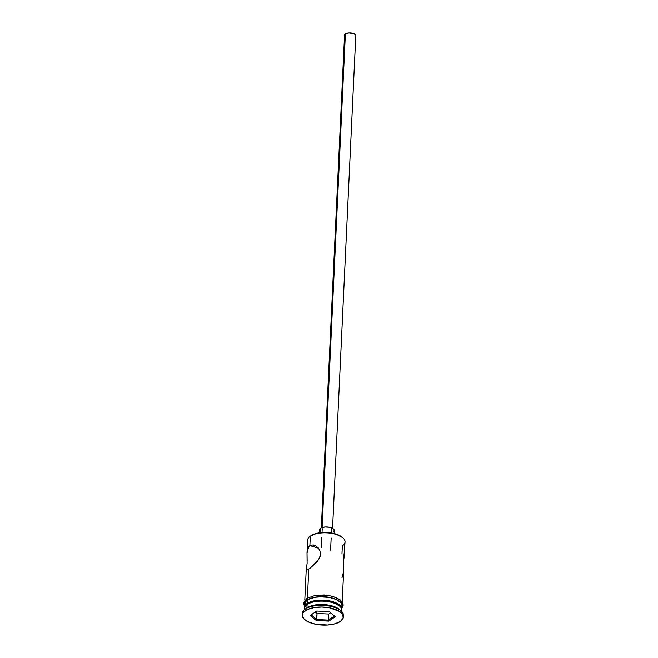 <?xml version="1.0" encoding="UTF-8"?>
<svg xmlns="http://www.w3.org/2000/svg" width="658" height="658" viewBox="0 0 658 658"><rect width="100%" height="100%" fill="white"/><g stroke="black" fill="none" stroke-linecap="round" stroke-linejoin="round"><path stroke-width="0.99" d="M343.69 570.256L343.55 561.019L345.047 541.879A18.728 8.184 -177.3 0 0 331.55 533.325A18.728 8.184 -177.3 0 0 310.321 536.147L309.877 545.572L313.109 544.882L316.63 546.387L319.541 549.603L320.685 554.077L319.122 558.798L316.769 561.998L310.313 568.002L306.76 570.198L306.233 569.565L307.113 563.38L307.015 552.991L308.66 546.798L309.877 545.572L318.562 548.204L309.877 545.572L310.321 536.147A18.728 8.184 2.7 0 1 326.87 532.832A18.728 8.184 2.7 0 1 342.876 537.8L342.25 537.249A17.98 7.855 -177.3 0 0 326.886 532.486A17.98 7.855 -177.3 0 0 310.995 535.661L310.165 536.254A18.728 8.184 2.7 0 1 310.321 536.147L310.995 535.661A17.98 7.855 -177.3 0 0 310.839 535.768A17.98 7.855 -177.3 0 0 310.691 535.883M332.553 528.325L355.789 35.631A5.618 2.451 -177.3 0 0 351.742 33.065A5.618 2.451 -177.3 0 0 345.376 33.912L322.099 527.51L345.376 33.912A5.618 2.451 -177.3 0 0 344.562 35.096L321.326 527.798L325.052 526.976L329.395 527.239L333.622 529.09L334.239 530.998M334.182 533.539L334.322 530.578A7.493 3.274 -177.3 0 0 328.926 527.157A7.493 3.274 -177.3 0 0 320.438 528.284L320.224 532.7L320.438 528.284A7.493 3.274 -177.3 0 0 319.352 529.871L319.212 532.832M342.012 577.601L343.649 571.415L343.55 561.019L344.43 554.817L343.904 554.209M304.522 609.596A18.728 8.184 2.7 0 1 306.941 604.595A18.728 8.184 2.7 0 1 307.097 604.48L308.109 603.764A17.61 7.69 -177.3 0 0 307.96 603.863A17.61 7.69 -177.3 0 0 307.812 603.97M343.377 617.04L343.451 615.353A20.604 8.998 -177.3 0 0 328.605 605.952A20.604 8.998 -177.3 0 0 305.254 609.045L305.18 610.731A20.604 8.998 2.7 0 1 328.531 607.63A20.604 8.998 2.7 0 1 343.377 617.04A20.604 8.998 2.7 0 1 340.408 621.399L343.147 618.199L342.785 614.679L339.38 611.364L329.806 607.86L321.869 607.03L314.072 607.573L307.599 609.407L303.437 612.253L302.441 613.93L302.228 615.682L304.144 619.17L308.906 622.188L315.774 624.269L327.709 625.001L334.988 623.792L340.408 621.399A20.604 8.998 2.7 0 1 317.057 624.5A20.604 8.998 2.7 0 1 302.211 615.098A20.604 8.998 2.7 0 1 305.18 610.731L305.254 609.045A20.604 8.998 -177.3 0 0 302.285 613.412A20.604 8.998 -177.3 0 0 302.343 614.259A20.604 8.998 2.7 0 1 305.082 609.168A20.604 8.998 2.7 0 1 305.254 609.045L306.941 607.852A18.728 8.184 -177.3 0 0 306.784 607.959A18.728 8.184 -177.3 0 0 306.628 608.074M342.637 537.611L335.662 533.951L325.562 532.437L315.725 533.58L310.321 536.147A18.728 8.184 -177.3 0 0 307.623 540.111L307.006 553.074L308.66 546.798L309.877 545.572L313.109 544.882L314.886 545.383L318.225 547.81L320.43 551.733L320.685 554.077L320.207 556.487L317.617 560.97L308.767 569.137L307.401 597.966L308.767 569.137L306.76 570.198M342.876 537.8A18.728 8.184 2.7 0 1 342.341 545.844L341.979 553.543M304.457 607.976L305.559 604.858L307.146 603.468L307.302 600.104A18.728 8.184 -177.3 0 0 304.605 604.077L304.448 607.441A18.728 8.184 2.7 0 1 307.146 603.468L312.073 601.305L318.686 600.203L329.535 600.869L338.237 604.044L341.329 607.063L341.658 610.262M304.457 607.951A18.728 8.184 2.7 0 1 304.448 607.441M341.757 611.521L341.823 610.213A18.728 8.184 -177.3 0 0 328.326 601.667A18.728 8.184 -177.3 0 0 307.097 604.48L306.941 607.852L307.097 604.48A18.728 8.184 -177.3 0 0 304.399 608.453L304.333 609.752M304.498 606.355L303.519 603.386L306.653 598.443A0.938 0.732 55.6 0 0 307.146 600.055A0.938 0.732 -124.4 0 1 307.22 598.377L309.441 597.16M304.547 605.237L304.629 602.991L307.146 600.055A18.918 8.266 2.7 0 1 328.992 597.283A18.918 8.266 2.7 0 1 342.176 606.215M329.28 611.619L335.325 616.653L328.836 621.103L316.301 620.51L310.263 615.477L316.753 611.027L329.28 611.619L316.753 611.027L310.263 615.477L316.301 620.51L316.786 619.532L311.168 614.852L316.786 619.532L317.066 613.47L316.301 620.51L328.836 621.103L328.737 614.021L330.612 612.73L328.737 614.021L328.449 620.083L316.786 619.532L328.449 620.083L328.836 621.103L335.325 616.653L329.28 611.619M306.941 607.852L305.254 609.045A20.604 8.998 2.7 0 1 323.465 605.401A20.604 8.998 2.7 0 1 341.074 610.863L339.495 609.505A18.728 8.184 -177.3 0 0 323.489 604.529A18.728 8.184 -177.3 0 0 306.941 607.852A18.728 8.184 2.7 0 1 324.312 604.587A18.728 8.184 2.7 0 1 340.202 610.18M339.092 605.673L332.265 602.086L322.371 600.606L312.739 601.725L306.941 604.595M341.872 609.201L342.028 605.837A18.728 8.184 -177.3 0 0 328.531 597.291A18.728 8.184 -177.3 0 0 307.302 600.104L307.146 603.468A18.728 8.184 2.7 0 1 328.375 600.655A18.728 8.184 2.7 0 1 341.872 609.201A18.728 8.184 2.7 0 1 341.806 609.711M307.146 600.055L312.122 597.867L318.801 596.748L329.757 597.423L336.065 599.339L340.441 602.103L342.201 605.302L341.971 606.997M342.028 605.878L341.486 603.69L340.268 602.136L335.942 599.397L329.699 597.497L322.478 596.74L315.388 597.234L309.499 598.903L305.723 601.494L304.621 604.612M304.712 601.313L304.514 602.925M342.275 603.625L341.749 601.996L338.623 598.953M336.148 597.653L329.839 595.745M326.245 595.202L318.883 595.071L312.196 596.181M343.649 571.415L342.218 601.873M341.074 610.863A20.604 8.998 2.7 0 1 343.32 616.192M339.651 606.133L338.706 605.319A17.61 7.69 -177.3 0 0 323.662 600.647A17.61 7.69 -177.3 0 0 308.109 603.764L307.097 604.48A18.728 8.184 2.7 0 1 323.654 601.165A18.728 8.184 2.7 0 1 339.651 606.133A18.728 8.184 2.7 0 1 341.584 611.34M307.146 560.838L307.015 552.991M306.357 568.685L306.924 565.592M306.34 570.099L306.274 569.186M320.059 531.351L319.443 529.443L321.318 527.798M333.877 531.606L333.244 532.166M345.088 36.215L344.57 35.261L344.899 34.323L348.839 32.925L353.963 33.698L355.633 34.989L355.731 35.943M355.452 36.404L354.983 36.823M315.314 612.014L317.066 613.47L328.737 614.021L317.066 613.47L315.314 612.014M334.478 615.954L328.449 620.083L334.478 615.954M330.587 550.096L331.163 537.989M331.402 532.964L331.583 529.09M305.082 609.168L306.784 607.959M306.233 569.565L304.794 600.104M302.211 615.098L302.285 613.412M341.921 608.124L343.18 605.204L342.67 602.654L339.882 599.545L332.553 596.263L324.229 594.947L315.166 595.4L306.653 598.443M321.351 547.292L321.803 537.553M322.042 532.528L322.223 528.645"/></g></svg>
